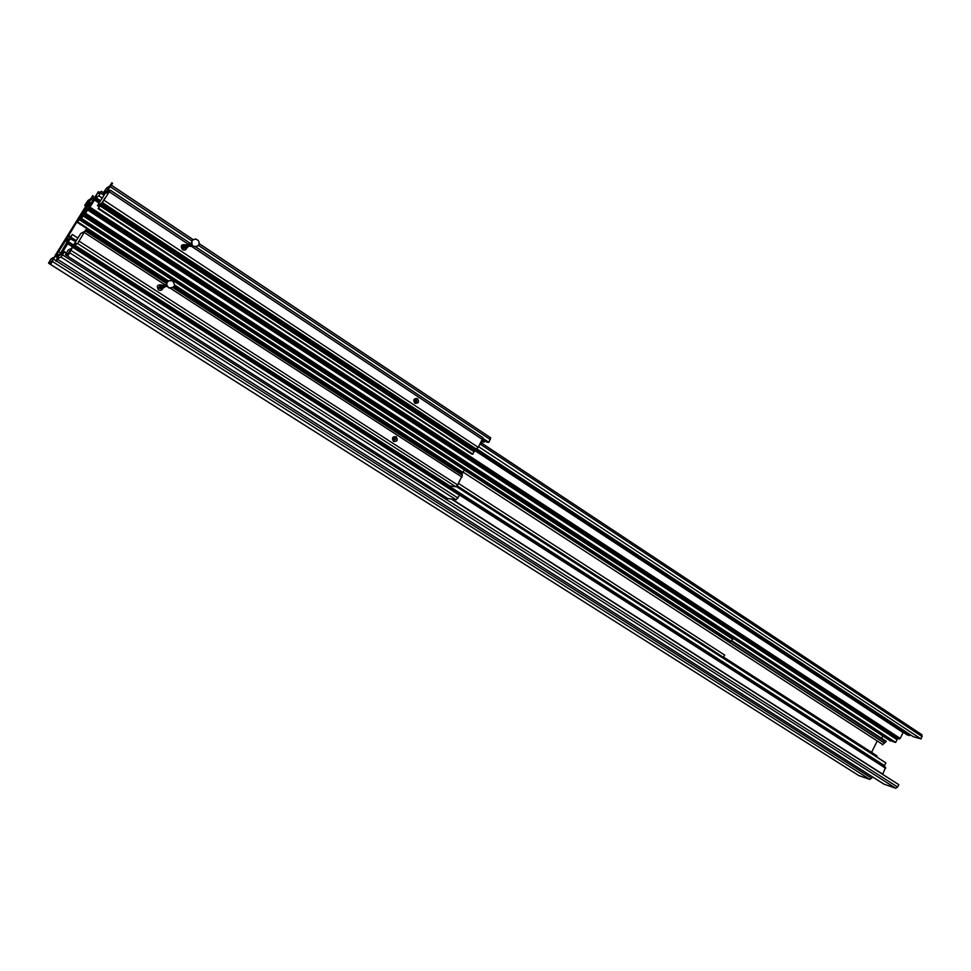 <?xml version="1.0" encoding="UTF-8"?>
<svg xmlns="http://www.w3.org/2000/svg" width="971" height="971" viewBox="0 0 971 971"><rect width="100%" height="100%" fill="white"/><g stroke="black" fill="none" stroke-linecap="round" stroke-linejoin="round"><path stroke-width="1.46" d="M87.693 210.015L897.034 739.708L895.675 742.427L85.606 213.341L88.082 208.899L896.245 738.13L895.857 738.931M88.082 208.899L89.186 208.231L899.255 739.028L900.19 738.409L89.987 207.151L89.186 208.231M93.167 200.075L93.131 200.863L94.454 200.026L89.987 207.151M93.046 200.172L91.031 203.315L92.609 201.689M84.028 214.409L92.209 201.422M83.919 214.348L87.038 209.821L84.513 213.984L892.689 741.528L895.675 742.427M85.606 213.341L84.513 213.984M900.19 738.409L903.091 732.571L474.722 450.459M99.078 203.073L94.454 200.026M891.281 740.606L732.984 637.886M890.079 740.691L891.062 741.043M899.255 739.028L896.245 738.13M72.959 245.966L68.164 242.896L67.12 243.442L70.592 238.417L75.641 241.67L70.082 238.077L68.383 240.553L69.863 237.871L72.352 234.484L77.898 238.065M456.297 486.532L885.868 762.89L884.508 765.634L882.93 765.658M883.161 765.197L447.777 485.755M73.298 245.396L68.019 242.01M884.508 765.634L448.25 485.561M73.541 245.008L68.492 241.767M881.899 773.887L882.773 774.178L885.552 767.333L73.699 246.452M68.164 242.896L67.752 243.745L72.461 246.768M73.201 247.241L885.698 768.292M67.752 243.745L63.236 250.943L66.368 252.946M452.098 499.215L882.773 774.178M61.246 252.023L67.909 240.505L66.72 243.345L70.592 238.417M61.197 251.999L63.224 249.656L62.035 251.562L63.443 252.472M63.236 250.943L62.144 252.254L61.367 251.768L62.071 252.339M62.605 252.897L61.962 252.484M415.005 402.103L416.923 401.387L416.377 399.736L414.447 400.465L415.005 402.103M414.835 403.244C412.918 399.834 413.804 398.28 417.506 398.596C419.423 402.006 418.525 403.548 414.835 403.244M183.798 245.845L182.232 247.714L182.888 248.588L185 248.066M186.881 247.739C186.189 250.008 184.708 250.652 182.475 249.656C180.242 245.881 181.249 244.255 185.473 244.765M104.929 198.266L102.72 201.932M190.789 243.685L110.318 190.17L106.458 193.108M414.459 401.387L416.923 401.387L414.738 399.967M183.41 246.828L182.548 246.258M101.615 203.267L97.476 205.621L106.07 191.93L106.033 192.828L106.664 192.501M102.659 201.895L102.173 202.805L475.814 449.112L478.254 447.376L482.988 437.751L195.899 247.083M102.501 202.284L104.759 198.157M101.506 203.206L102.271 202.126M110.318 190.17L102.173 202.805M99.333 206.847L97.476 205.621M159.924 286.032L158.334 288.035L160.798 288.642M162.946 288.144C162.145 290.268 160.664 290.851 158.528 289.904C156.258 286.142 157.278 284.491 161.55 284.952M159.645 286.384L160.98 288.618M395.076 437.848L393.121 438.649L393.704 440.239L395.658 439.45L395.076 437.848M396.204 436.719C398.146 440.118 397.248 441.684 393.51 441.417C391.568 438.018 392.466 436.452 396.204 436.719M448.505 485.112L448.117 485.791L73.772 245.505L75.92 243.041L74.682 245.044L77.619 243.515L84.695 231.535M74.682 245.044L449.913 486.01L455.763 486.714L457.62 484.966L462.402 475.22L173.056 287.719L462.402 475.22M73.007 245.906L80.727 233.55L84.562 231.462M73.262 245.76L446.526 485.597L448.117 485.791M88.312 204.226L86.953 206.459L86.067 207.005L87.232 205.16L85.97 205.937L55.274 255.288M55.978 255.737L58.029 257.048M67.582 241.039L66.125 239.801L57.022 254.147L59.049 255.434M66.077 239.873L78.736 218.791L80.18 218.062M881.632 738.312L882.809 735.957M877.007 741.468L871.545 752.379M89.502 204.966L88.567 204.347L80.083 217.99M58.624 256.101L56.221 254.56L58.211 252.266L57.022 254.147M87.366 204.553L87.621 205.403M102.21 198.06L98.848 195.839L95.935 197.659L96.833 196.239L95.461 197.101M478.63 446.709L921.054 738.967L913.274 736.698L476.943 448.93M100.559 200.706L95.935 197.659M474.758 450.083L907.23 734.95L909.609 735.642L475.244 449.391M99.782 201.944L94.94 198.752M909.609 735.642L910.118 734.622M92.148 197.938L93.689 199.067L96.299 195.001M99.273 202.745L94.442 199.565M97.051 194.103L101.482 191.311L98.848 195.839M921.054 738.967L922.062 734.829L480.9 442.667M51.087 261.964L48.562 263.214L49.424 261.527L51.172 258.735L53.599 257.497L53.138 258.687M54.777 256.902L52.24 261.381L869.955 779.446L872.48 776.861M57.58 257.788L55.553 256.502M858.777 775.562L869.955 779.446M59.607 255.409L64.353 252.011L66.222 253.188M451.479 499.13L898.794 784.665L897.617 787.032L895.735 788.246L884.023 784.155M57.228 258.42L59.789 254.341M64.353 252.011L60.942 257.036L57.071 258.978M68.346 253.346L65.445 254.778L68.188 250.045L70.932 248.649L70.519 249.875M72.218 247.993L69.596 252.715L456.176 499.786L459.562 495.319L73.116 247.532M447.643 498.499L456.176 499.786M481.337 441.902L484.274 442.06L484.942 440.87M107.635 189.442L106.385 191.433M482.065 440.603L484.274 442.06M106.13 191.263L103.096 193.168L104.637 194.188M111.192 185.109L107.563 190.365L108.728 191.141M482.745 439.402L486.969 442.206L488.85 442.315L490.695 437.8L199.189 243.721M108.558 189.746L109.723 190.522M483.097 438.491L488.85 442.315M103.096 193.168L106.567 188.058L109.772 186.019M76.175 240.796L70.737 237.082L76.272 240.65M722.727 657.925L723.686 657.573L456.977 485.901M457.074 485.779L876.995 756.239L876.667 756.967M458.482 483.437L724.754 655.122L723.298 657.149M72.352 234.484L70.737 237.082M70.665 237.252L69.718 238.49L75.641 241.658M70.228 237.677L75.859 241.306M456.601 486.289L722.885 657.634M723.553 657.816L456.771 486.119M76.005 241.087L70.482 237.531M82.851 216.048L85.132 212.734L83.494 215.671L732.874 639.124L83.324 215.89L732.753 639.1M733.251 637.522L84.428 213.996L733.311 637.498M732.923 638.408L83.846 214.979L732.923 638.408L733.032 637.377M732.874 639.124L83.676 215.38M82.778 216.205L81.176 218.791L83.154 215.987L732.668 639.258M732.231 639.149L731.442 641.479L730.216 641.176L81.176 218.791M81.661 218.499L731.442 641.479M732.959 637.498L84.283 214.13M474.309 451.673L100.268 205.816L474.418 451.685L100.644 205.282L474.418 451.685M99.746 205.998L102.161 202.502L101.433 203.837L475.025 449.961L475.402 448.845M475.025 449.961L101.579 203.473L100.826 204.857L474.576 450.932L474.855 449.852M99.673 206.168L98.144 208.644L100.086 205.925L474.2 451.867M473.836 451.843L472.865 454.149L471.821 454.076L98.144 208.644M474.588 450.932L100.863 204.614L100.644 205.282M98.69 208.316L472.865 454.149M474.77 449.998L101.275 203.971M168.08 280.947L87.05 228.124L168.238 280.837M462.317 473.095L463.216 472.537L174.671 285.219M174.695 285.037L463.143 472.489M87.05 228.124L84.562 231.79L86.504 228.755L167.595 281.384M461.759 474.115L462.572 473.253L174.331 286.263L462.572 473.253M461.577 474.685L173.578 287.307L461.917 474.224M88.592 225.636L464.466 470.037L462.961 472.173M174.489 285.862L462.499 472.768M166.733 282.864L85.557 230.261M463.131 472.695L174.586 285.583M167.801 281.177L86.783 228.598M88.749 201.956L87.608 203.764M87.414 203.631L84.708 205.33L85.873 206.095M92.087 197.89L88.713 202.818L90.23 203.813M89.575 202.284L90.716 203.036M84.708 205.33L87.96 200.512L90.776 198.727M66.21 240.031L68.965 235.686L66.477 240.323M876.947 755.851L723.407 657.003L876.995 756.239M78.857 219.458L79.452 218.645M86.54 228.403L77.255 222.383L79.052 219.495M77.255 222.383L81.139 216.946L82.013 217.516M731.721 640.666L886.28 741.334L882.421 744.854M81.139 216.946L79.586 218.584M161.125 286.044L160.822 287.27L161.793 287.95M161.04 286.287L162.036 287.901M161.866 285.777L161.21 287.149L162.23 287.841M162.169 286.87L163.201 287.562M163.832 285.231L163.529 286.469M165.288 285.947L165.92 284.588M166.551 284.418L165.677 285.826L166.709 286.53M160.543 285.705C159.001 286.991 159.244 287.962 161.283 288.618L161.283 288.569M161.623 288.533L161.623 288.508C159.475 287.999 159.171 287.04 160.725 285.656M161.963 288.423C159.705 288.035 159.353 287.1 160.907 285.595M162.157 288.375C159.887 287.974 159.547 287.04 161.125 285.535M162.351 288.314C160.094 287.938 159.742 286.991 161.283 285.486M163.371 287.513L163.359 287.55C160.373 288.132 159.936 287.416 162.011 285.413M165.568 285.862L166.199 284.479M163.201 285.049C165.968 285.814 165.968 286.591 163.189 287.392C161.502 282.695 168.165 286.991 163.286 287.622C160.603 283.386 167.983 286.069 163.431 287.804C162.206 285.122 162.752 284.673 165.058 286.481M163.237 286.008L163.48 286.627M166.175 284.491L165.483 285.887L166.514 286.591M186.735 246.282L185.837 245.481M185.789 245.469L184.854 246.78L185.364 247.387M187.063 246.61L186.735 247.241M186.82 245.918L185.91 245.396M185.813 245.408L185.06 246.695M187.148 246.124L185.91 245.347M185.825 245.36L185.267 246.622M187.476 246.452L186.954 247.229M187.354 246.051L186.092 245.275M185.764 245.578L186.177 247.083M187.876 246.306L187.549 246.937M188.083 246.221L187.488 247.047M187.961 245.821L186.942 245.008M186.08 246.318L186.578 246.925M188.277 246.246L187.779 246.925M188.204 245.942L187.852 245.226M188.41 245.857L187.342 244.862M188.702 245.991L188.374 246.634M188.398 244.935L187.646 244.704M190.146 245.445L189.624 246.233M190.025 245.056L189.539 244.401M191.202 243.6L189.988 244.85L190.389 245.748M190.037 244.024L190.668 244.595M190.571 244.631L189.867 244.037M190.11 243.915L190.862 244.51M190.777 244.546L189.576 243.952M190.182 243.806L191.081 244.437M190.984 244.474L190.025 243.842M190.28 243.733L191.287 244.364M191.19 244.389L189.369 245.08M190.365 243.672L191.311 244.012M189.988 244.85L191.408 244.316L190.195 243.721M190.498 245.469L191.906 245.238M191.251 243.806L189.782 244.923L191.36 245.59M183.616 246.149L184.308 248.078M184.429 245.432L184.611 248.066M184.648 245.347L184.951 248.054M184.854 245.275L185.352 248.03M185.036 245.202C183.665 246.391 183.895 247.35 185.716 248.078L185.789 247.993M185.886 246.84L185.607 246.124M185.922 246.585L185.437 245.93M186.129 246.513L185.352 245.736M186.335 246.44L185.303 245.627M186.578 246.561L186.214 245.833M186.141 245.772L185.388 245.554M186.262 247.957C184.162 247.471 183.835 246.525 185.279 245.117M187.002 247.617C184.32 247.484 183.956 246.598 185.922 244.983M192.161 245.578C189.199 245.602 188.859 244.801 191.141 243.163M192.088 245.481C188.957 245.627 188.653 244.91 191.153 243.32M191.979 245.347C188.738 245.614 188.471 245.008 191.19 243.539M191.857 245.153C189.624 249.171 187.209 241.476 191.263 243.867M191.675 244.862C189.551 249.79 187.075 240.808 191.323 244.34M188.568 245.966C185.51 249.45 185.595 242.447 188.362 246.416C186.08 247.52 185.437 246.95 186.444 244.692C188.313 246.513 187.949 247.265 185.376 246.95C186.214 244.619 186.978 244.716 187.658 247.229C185.073 247.107 184.769 246.331 186.735 244.923C188.896 249.231 182.414 246.136 186.857 245.165M198.278 245.712C193.035 247.605 191.02 245.772 192.258 240.225L195.632 239.024C199.067 240.347 199.941 242.568 198.278 245.712M198.278 245.821C192.865 247.787 190.789 245.906 192.064 240.177L195.535 238.939C199.079 240.298 199.99 242.592 198.278 245.821M172.34 280.692C175.933 285.377 174.865 287.756 169.136 287.841C166.223 285.583 166.041 283.241 168.553 280.813L172.34 280.692M172.292 280.607C176.006 285.438 174.901 287.889 168.99 287.974C165.992 285.656 165.798 283.241 168.396 280.74L172.292 280.607M72.983 247.605L73.82 246.112M56.015 260.519L56.682 260.908L56.015 260.519M50.286 263.238L55.699 255.021M92.415 196.118L93.095 196.603L92.415 196.118L87.269 204.311M111.459 183.313L112.235 183.774L111.349 185.158M890.249 740.8L733.008 638.202M190.619 243.575L110.33 190.243M476.385 449.148L102.477 202.623M482.648 439.584L191.178 246.124M188.107 244.085L109.468 191.894M478.254 447.376L104.164 200.366M77.619 243.515L455.763 486.714M85.545 231.001L166.575 283.52M79.294 241.294L457.62 484.966M84.647 232.737L164.73 284.6M170.605 288.399L462.05 477.101M65.858 240.844L67.169 241.682M87.742 205.973L88.531 206.507M57.386 253.965L59.231 255.142M60.639 252.982L58.928 251.902M89.478 205.002L88.579 204.408M103.424 192.646L101.494 191.372M922.207 736.625L480.111 444.075M416.535 401.994L414.423 400.598M184.624 248.54L182.184 246.925M104.006 195.195L100.644 192.962M871.776 778.269L56.803 261.248M55.602 260.483L53.781 259.33M859.044 775.732L48.599 263.202M57.653 259.342L884.314 784.35M60.942 257.036L895.735 788.246M62.532 254.912L897.617 787.032M458.009 498.062L71.247 250.53M447.837 498.621L65.494 254.766M110.403 186.796L191.615 240.82M198.557 245.445L490.379 439.596M111.264 185.17L192.853 239.497M733.008 638.311L83.943 214.846M475.11 449.864L101.518 203.716M474.673 450.823L100.911 204.723M167.315 281.711L86.346 229.18L167.328 281.699M462.524 473.375L174.27 286.372M167.243 281.808L86.285 229.29M461.88 474.321L173.506 287.367M166.696 282.949L85.582 230.358M91.323 199.492L93.107 200.669M70.665 236.79L68.977 235.698M70.47 237.118L68.795 236.038M68.941 239.315L67.387 238.32M68.723 239.436L67.29 238.514M67.97 240.42L66.829 239.691M77.364 222.298L86.662 228.331M77.692 221.861L86.929 227.857M463.046 472.064L882.809 744.599M79.161 219.555L88.543 225.66M464.454 470.073L883.828 742.754M79.331 219.312L884.023 742.609M80.666 217.638L81.552 218.22M731.491 641.333L885.855 741.832M55.711 261.005L56.33 261.284L55.711 261.005M93.386 196.142L92.694 195.644M112.539 183.288L111.786 182.754M890.164 740.764L733.008 638.226M182.342 247.981L183.568 247.52M482.988 437.751L195.972 247.071M158.273 287.865L159.475 287.501M393.097 439.305L395.658 439.45M85.533 230.952L166.587 283.483M922.062 734.829L480.924 442.642M103.448 192.61L101.482 191.311M858.91 775.671L48.562 263.214M57.641 259.366L884.156 784.277M447.728 498.584L65.445 254.778M111.252 185.097L192.901 239.473M199.201 243.66L490.695 437.8M166.745 282.84L85.642 230.248M92.148 197.878L93.762 198.946M70.677 236.79L68.965 235.686M165.677 285.826L166.794 285.498M73.019 245.869L67.497 254.693M69.73 252.8L68.249 255.155M67.934 254.924C67.509 255.591 67.509 255.591 67.934 254.924M61.331 251.877L55.978 260.41M62.035 252.363L60.372 255.021M58.26 258.383L56.706 260.859C55.65 260.981 55.65 260.981 56.67 260.823M56.221 255.361L55.481 256.538M52.385 261.478L51.002 263.675M50.516 264.136C50.443 263.275 50.443 263.275 50.516 264.136M87.948 204.796L89.053 203.036M92.245 197.95L93.495 196.482L92.379 196.178M93.944 200.342L96.323 196.555M98.399 193.241L99.091 192.137L98.362 191.7M93.07 200.147L98.411 191.639M106.774 192.452L107.927 190.607M106.07 191.93L111.507 183.252"/></g></svg>
